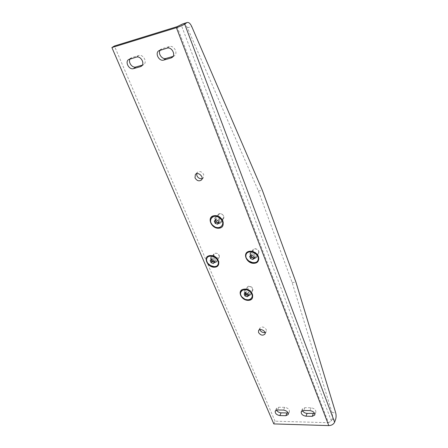 <?xml version="1.0" encoding="UTF-8"?>
<svg xmlns="http://www.w3.org/2000/svg" width="448" height="448" viewBox="0 0 448 448"><rect width="100%" height="100%" fill="white"/><g stroke="black" fill="none" stroke-linecap="round" stroke-linejoin="round"><path stroke-width="0.34" stroke-dasharray="2.24 1.68" d="M244.658 292.538C246.725 295.434 248.864 295.988 251.07 294.202C252.986 291.318 246.361 287.302 244.731 290.354L244.658 292.538M250.23 255.248C252.319 258.294 254.542 258.86 256.894 256.95C259.056 253.854 252.246 249.508 250.37 252.79L250.23 255.248M215.074 220.17C217.045 223.154 219.195 223.787 221.53 222.079C224 219.117 217.51 214.127 215.309 217.302L215.074 220.17M210.952 259.386C212.918 262.237 215.001 262.842 217.19 261.206C219.374 258.418 212.996 253.876 211.086 256.861L210.952 259.386M302.495 410.642L302.372 408.957L304.825 407.697L311.074 407.803C314.395 408.38 315.986 409.853 315.846 412.227L314.597 413.353M276.545 410.071L276.45 408.38L278.729 407.243L284.721 407.35C288.014 407.954 289.57 409.433 289.391 411.79L288.081 412.843M173.051 56.42L174.35 55.821C178.354 53.228 173.93 44.923 169.372 46.547L162.092 48.681L159.779 50.282M160.126 50.182L162.092 48.681M259.846 329.65L259.963 328.054C262.108 326.284 264.219 326.822 266.314 329.655L266.302 331.514L265.009 332.506M273.818 423.914L275.038 421.187L328.451 422.705L177.089 26.662M275.038 421.187L114.414 46.01M130.066 58.985L131.908 57.546L138.807 55.518C143.175 53.962 147.61 62.177 143.724 64.562L142.33 65.15M196.655 173.712L197.294 172.39C199.702 170.822 201.835 171.539 203.711 174.541L203.342 177.85L202.07 178.646M328.451 422.705L331.363 420.997L331.974 419.311C332.623 417.189 332.646 414.971 332.046 412.664L292.152 282.52L258.378 190.949L187.432 27.821C186.038 24.87 184.537 23.531 182.935 23.806M292.152 282.52L295.954 282.218M258.378 190.949L262.343 190.327M215.018 262.752L216.776 261.8C218.954 259.011 212.57 254.458 210.661 257.443L210.526 259.974C211.512 261.834 213.013 262.763 215.018 262.752M254.492 258.72L256.514 257.555C258.675 254.458 251.854 250.107 249.978 253.383L249.838 255.847C250.807 257.779 252.358 258.737 254.492 258.72M219.33 223.63L221.099 222.645C223.569 219.682 217.067 214.687 214.866 217.862L214.631 220.735C215.662 222.734 217.224 223.698 219.33 223.63M248.73 295.915L250.695 294.823C252.616 291.939 245.98 287.918 244.345 290.97L244.278 293.16C245.213 294.958 246.697 295.876 248.73 295.915M216.513 221.486C218.299 222.874 219.822 222.958 221.082 221.743C223.205 219.201 217.633 214.928 215.751 217.65C215.001 218.87 215.253 220.147 216.513 221.486M218.988 218.294C220.763 219.671 222.275 219.75 223.53 218.54C225.646 216.003 220.119 211.753 218.238 214.474C217.487 215.69 217.739 216.961 218.988 218.294M219.307 217.952C222.046 220.562 225.495 217.353 222.706 214.749C219.94 212.122 216.524 215.376 219.307 217.952M215.398 220.074L216.759 218.45L219.122 219.302L218.114 220.606M219.122 219.302L220.024 221.519L219.022 222.83M220.024 221.519L218.91 222.561M215.298 219.828L214.284 221.133M216.759 218.45L215.74 219.755M256.687 256.01C257.438 253.232 252.202 250.622 250.83 253.092C248.937 255.758 254.822 259.515 256.424 256.659L256.687 256.01M258.86 252.599C259.616 249.827 254.414 247.24 253.047 249.704C251.16 252.364 257.006 256.094 258.602 253.249L258.86 252.599M258.67 252.314C259.308 249.407 253.747 247.397 253.193 250.32C252.577 253.21 258.087 255.22 258.67 252.314M250.785 255.528L250.594 255.052L249.693 256.441M250.594 255.052L252.123 253.775L251.222 255.164M252.123 253.775L254.492 254.643L253.596 256.032M254.492 254.643L255.321 256.777L254.43 258.177M255.321 256.777L254.234 257.678M217.056 260.142C217.638 257.555 212.867 255.002 211.518 257.174C209.614 259.577 215.118 263.497 216.754 260.904L217.056 260.142M219.436 256.81C218.562 253.456 216.731 252.476 213.931 253.865C212.033 256.262 217.498 260.159 219.128 257.572L219.436 256.81M219.268 256.525C219.755 253.73 214.441 251.776 214.026 254.593C213.562 257.376 218.831 259.33 219.268 256.525M211.299 259.566L211.148 259.213L210.168 260.568M211.148 259.213L212.537 257.986L211.551 259.342M212.537 257.986L214.799 258.826L213.819 260.187M214.799 258.826L215.667 260.893L214.693 262.254M215.667 260.893L214.536 261.878M246.014 293.759C247.906 295.165 249.441 295.221 250.617 293.933C252.263 291.458 246.579 288.014 245.179 290.634C244.681 291.648 244.955 292.69 246.014 293.759M248.158 290.254C250.04 291.648 251.569 291.704 252.739 290.416C254.38 287.946 248.735 284.525 247.335 287.14C246.837 288.148 247.111 289.19 248.158 290.254M248.461 289.923C252.179 291.458 253.305 290.578 251.832 287.28C248.102 285.751 246.977 286.63 248.461 289.923M245.218 293.059L244.989 292.499L246.434 291.362L248.696 292.219L247.822 293.653M248.696 292.219L249.502 294.207L248.634 295.641M249.502 294.207L248.399 295.064M244.989 292.499L244.11 293.927M246.434 291.362L245.554 292.79M331.363 420.997L181.199 24.886M331.974 419.311L335.602 419.406M187.432 27.821L191.727 26.51M332.046 412.664L335.664 412.737M138.807 55.518L136.41 57.126M142.75 65.027L142.122 65.47M131.908 57.546L129.489 59.153M169.372 46.547L167.087 48.143M284.721 407.35L283.506 410.088M278.729 407.243L277.491 409.97M304.825 407.697L303.682 410.48M311.074 407.803L309.949 410.603M213.041 225.243C219.419 231.336 227.511 223.95 220.965 217.818C214.43 211.646 206.517 219.268 213.041 225.243M258.776 259.207C260.277 252.431 247.184 247.677 245.952 254.514C244.574 261.218 257.393 265.95 258.776 259.207M218.887 263.25C220.03 256.726 207.525 252.112 206.629 258.692C205.598 265.154 217.857 269.746 218.887 263.25M242.749 297.366C248.73 303.005 256.754 296.912 250.606 291.239C244.479 285.527 236.617 291.816 242.749 297.366M259.963 328.054L258.546 330.63M266.302 331.514L264.908 334.107M143.724 64.562L141.372 66.214M131.04 57.949L128.621 59.556M161.095 49.157L158.777 50.764M174.35 55.821L172.105 57.462M289.391 411.79L288.204 414.54M276.45 408.38L275.212 411.096M302.372 408.957L301.218 411.734M315.846 412.227L314.748 415.038M197.294 172.39L195.373 174.49M203.342 177.85L201.454 179.973M211.086 256.861L210.661 257.443M217.19 261.206L216.776 261.8M215.309 217.302L214.866 217.862M221.53 222.079L221.099 222.645M250.37 252.79L249.978 253.383M256.894 256.95L256.514 257.555M244.731 290.354L244.345 290.97M251.07 294.202L250.695 294.823M212.766 225.596C209.955 222.258 209.681 219.234 211.949 216.53C215.174 214.122 220.926 216.39 223.014 220.752C223.793 224.599 222.97 226.873 220.534 227.578C217.588 228.211 215.001 227.55 212.766 225.596M218.238 214.474L215.751 217.65M223.53 218.54L221.082 221.743M247.296 252.078C249.396 250.454 252.157 250.634 255.573 252.61C258.311 254.979 259.392 257.236 258.815 259.381L258.787 259.498M253.047 249.704L250.83 253.092M258.602 253.249L256.424 256.659M207.95 256.222C211.137 254.212 218.439 255.534 218.915 263.402L218.77 264.006M213.931 253.865L211.518 257.174M219.128 257.572L216.754 260.904M242.508 297.746C236.891 292.785 242.878 286.009 249.29 290.226C256.206 294.168 252.179 304.388 242.508 297.746M247.335 287.14L245.179 290.634M252.739 290.416L250.617 293.933"/><path stroke-width="0.67" d="M248.646 300.356C256.346 299.919 251.782 288.518 244.076 289.162C236.41 289.738 241.069 300.955 248.646 300.356M219.19 228.206C227.142 227.276 222.034 214.525 214.088 215.695C206.181 216.793 211.383 229.314 219.19 228.206M254.408 263.295C262.494 262.606 257.779 250.337 249.687 251.261C241.64 252.112 246.462 264.163 254.408 263.295M214.878 267.193C222.46 266.543 217.532 254.71 209.955 255.578C202.418 256.374 207.435 268.005 214.878 267.193M303.682 410.48L301.218 411.734C301.056 414.103 302.635 415.593 305.967 416.192L312.211 416.343L314.748 415.038C314.882 412.664 313.281 411.186 309.949 410.603L303.682 410.48M277.491 409.97L283.506 410.088C286.81 410.698 288.378 412.182 288.204 414.54L285.852 415.71L279.854 415.57C276.556 414.938 275.005 413.448 275.212 411.096L277.491 409.97M170.979 58.016L163.694 60.077C159.152 61.656 154.706 53.29 158.777 50.764L167.087 48.143C171.657 46.519 176.12 54.869 172.105 57.462L170.979 58.016L172.956 56.571M258.53 332.522C260.646 335.362 262.774 335.894 264.908 334.107C266.577 331.313 259.93 327.678 258.546 330.63L258.53 332.522M328.776 425.6L273.818 423.914L111.894 47.555L114.414 46.01L177.089 26.662L182.543 23.996L187.258 22.467C188.849 22.198 190.338 23.548 191.727 26.51L262.343 190.327L295.954 282.218L335.664 412.737C336.263 415.055 336.241 417.278 335.602 419.406L334.617 422.162C333.57 424.318 331.621 425.466 328.776 425.6L176.417 27.681L111.894 47.555M140.392 66.679L141.372 66.214C145.264 63.823 140.795 55.563 136.41 57.126L128.621 59.556C124.678 61.891 129.136 70.146 133.487 68.634L140.392 66.679L142.122 65.47M194.992 177.856C196.896 180.874 199.052 181.58 201.454 179.973C204.305 177.033 197.971 171.31 195.373 174.49L194.992 177.856M314.597 413.353L307.093 413.398C304.982 413.207 303.447 412.289 302.495 410.642M276.545 410.071C277.491 411.718 279.003 412.636 281.075 412.838L287.05 412.966L285.852 415.71M288.081 412.843L287.05 412.966M173.051 56.42L165.967 58.43C162.154 59.763 157.741 53.564 160.126 50.182M265.009 332.506C262.791 332.814 261.106 331.962 259.946 329.941L259.846 329.65M142.33 65.15L135.867 66.982C132.255 68.253 127.876 62.238 130.066 58.985M202.07 178.646C199.83 178.987 198.111 178.024 196.907 175.745L196.655 173.712M187.258 22.467L182.543 23.996M186.866 22.658L184.694 24.114C182.65 25.357 179.894 26.55 176.417 27.681M215.74 219.755L218.114 220.606L219.022 222.83L217.554 224.196L215.191 223.35L214.284 221.133L215.74 219.755M218.91 222.561L217.554 224.196M218.562 222.886L216.205 222.04L215.191 223.35M216.205 222.04L215.398 220.074M250.533 258.574L249.693 256.441L251.222 255.164L253.596 256.032L254.43 258.177L252.896 259.442L250.533 258.574L251.434 257.18L250.785 255.528M254.234 257.678L252.896 259.442M253.792 258.048L251.434 257.18M211.042 262.629L210.168 260.568L211.551 259.342L213.819 260.187L214.693 262.254L213.304 263.469L211.042 262.629L212.022 261.268L211.299 259.566M214.536 261.878L213.304 263.469M214.278 262.108L212.022 261.268M245.554 292.79L247.822 293.653L248.634 295.641L247.178 296.772L244.922 295.91L244.11 293.927L245.554 292.79M248.399 295.064L247.178 296.772M248.052 295.333L245.795 294.476L244.922 295.91M245.795 294.476L245.218 293.059M334.617 422.162L184.694 24.114M135.867 66.982L133.487 68.634M165.967 58.43L163.694 60.077M281.075 412.838L279.854 415.57M307.093 413.398L305.967 416.192M313.32 413.538L312.211 416.343M212.906 225.49C218.977 231.286 226.671 224.258 220.438 218.428C214.222 212.559 206.696 219.8 212.906 225.49M258.171 259.543C259.594 253.103 247.145 248.578 245.969 255.08C244.658 261.458 256.861 265.955 258.171 259.543M218.271 263.581C219.352 257.382 207.458 252.986 206.612 259.246C205.626 265.39 217.297 269.763 218.271 263.581M242.654 297.679C248.349 303.044 255.976 297.254 250.13 291.855C244.3 286.423 236.818 292.398 242.654 297.679M258.787 259.498C257.796 261.117 258.546 262.662 252.874 262.982C248.763 263.284 242.726 255.685 247.296 252.078M218.77 264.006C217.459 266.778 214.995 267.546 211.372 266.314C207.799 265.894 204.254 257.382 207.95 256.222"/></g></svg>
